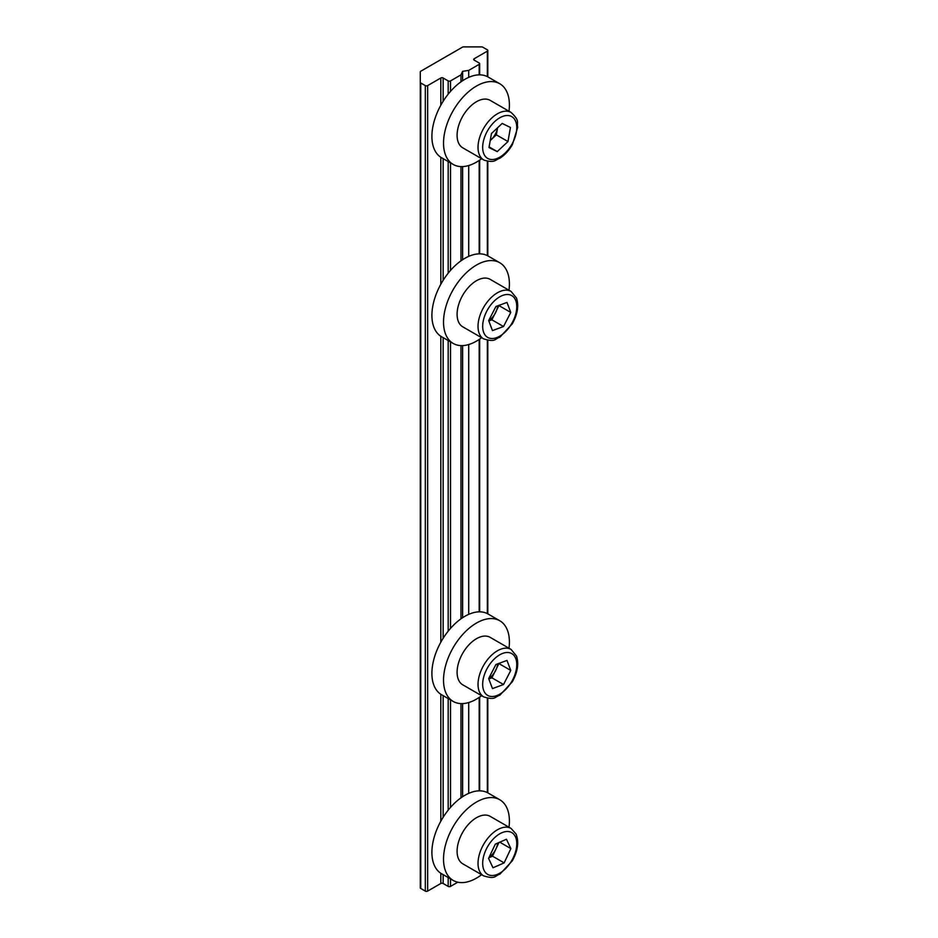<?xml version="1.0" encoding="UTF-8"?>
<svg xmlns="http://www.w3.org/2000/svg" width="938" height="938" viewBox="0 0 938 938"><rect width="100%" height="100%" fill="white"/><g stroke="black" fill="none" stroke-linecap="round" stroke-linejoin="round"><path stroke-width="1.41" d="M462.61 345.594L462.61 617.72M468.719 344.539L468.719 614.367M462.61 703.594L462.61 796.714M460.968 703.594L460.968 797.839M468.719 702.527L468.719 793.36M462.61 71.335L468.719 70.397L479.177 64.347A1.641 0.95 0 0 0 479.67 63.678A1.641 0.95 0 0 0 479.177 63.01L474.147 60.102A1.641 0.95 180 0 1 473.667 59.434A1.641 0.95 180 0 1 474.147 58.754L487.326 51.156A1.641 0.95 0 0 0 487.807 50.476A1.641 0.95 0 0 0 487.326 49.808L482.765 47.181A1.641 0.95 0 0 0 481.604 46.9L463.583 46.9A1.641 0.95 0 0 0 462.422 47.181L420.763 71.229A1.641 0.95 0 0 0 420.283 71.909L420.283 82.31A1.641 0.95 0 0 0 420.763 82.978L425.313 85.604A1.641 0.95 0 0 0 427.646 85.604L440.813 77.995A1.641 0.95 180 0 1 443.146 77.995L448.176 80.914A1.641 0.95 0 0 0 450.51 80.914L460.968 74.864L462.61 71.335L462.61 80.727M468.719 70.397L468.719 77.373M462.61 166.601L462.61 259.72M460.968 166.601L460.968 260.846M460.968 345.606L460.968 618.834M468.719 165.534L468.719 256.367M420.763 82.978L420.763 888.474A1.641 0.95 180 0 1 420.283 887.794L420.283 82.31M420.763 888.474L425.313 891.1L425.313 85.604M427.646 85.604L427.646 891.1L440.813 883.49L440.813 873.266M443.146 874.638L443.146 883.49L448.176 886.398L448.176 877.546M460.968 74.864L460.968 81.841M450.51 878.883L450.51 886.398L457.779 882.201M450.51 886.398A1.641 0.95 180 0 1 448.176 886.398M443.146 883.49A1.641 0.95 0 0 0 440.813 883.49M427.646 891.1A1.641 0.95 180 0 1 425.313 891.1M481.604 158.698A46.583 26.897 -60 0 1 453.183 164.431L441.552 157.725A46.583 26.897 -60 0 1 433.028 125.891A46.583 26.897 -60 0 1 488.135 77.033L499.766 83.752A46.583 26.897 -60 0 1 509.006 111.235M453.183 164.431A46.583 26.897 -60 0 1 444.659 132.598A46.583 26.897 -60 0 1 499.766 83.752M481.604 337.703A46.583 26.897 -60 0 1 480.819 338.29A46.583 26.897 -60 0 1 453.183 343.437L441.552 336.719A46.583 26.897 -60 0 1 433.649 302.188A46.583 26.897 -60 0 1 460.499 261.186A46.583 26.897 -60 0 1 488.135 256.039L499.766 262.746A46.583 26.897 -60 0 1 509.006 290.229M453.183 343.437A46.583 26.897 -60 0 1 445.269 308.907A46.583 26.897 -60 0 1 472.131 267.893A46.583 26.897 -60 0 1 499.766 262.746M481.604 695.691A46.583 26.897 -60 0 1 453.183 701.436L441.552 694.718A46.583 26.897 -60 0 1 432.524 665.663A46.583 26.897 -60 0 1 455.258 623.512A46.583 26.897 -60 0 1 488.135 614.027L499.766 620.745A46.583 26.897 -60 0 1 509.006 648.228M453.183 701.436A46.583 26.897 -60 0 1 444.155 672.37A46.583 26.897 -60 0 1 466.889 630.23A46.583 26.897 -60 0 1 499.766 620.745M481.604 874.697A46.583 26.897 -60 0 1 453.183 880.43L441.552 873.712A46.583 26.897 -60 0 1 432.524 844.657A46.583 26.897 -60 0 1 455.258 802.518A46.583 26.897 -60 0 1 488.135 793.032L499.766 799.739A46.583 26.897 -60 0 1 509.006 827.234M453.183 880.43A46.583 26.897 -60 0 1 444.155 851.376A46.583 26.897 -60 0 1 466.889 809.224A46.583 26.897 -60 0 1 499.766 799.739M511.104 112.443L490.175 100.366A27.401 15.817 120 0 0 489.624 100.073A27.401 15.817 120 0 0 462.504 116.652A27.401 15.817 120 0 0 462.774 147.829L483.691 159.906A27.401 15.817 -60 0 1 483.433 128.729A27.401 15.817 -60 0 1 510.553 112.15A27.401 15.817 -60 0 1 511.104 112.443C520.332 121.225 516.428 121.811 517.717 127.298L512.359 144.698C508.924 150.584 504.738 155.11 499.79 158.264C494.666 160.035 495.358 163.095 484.383 160.269L483.691 159.906A27.401 15.817 -60 0 0 484.243 160.199M507.974 141.556L497.246 151.593L488.991 147.559L491.477 133.477L502.205 123.441L510.448 127.474L507.974 141.556L496.343 134.849L490.222 140.571M489.108 146.903L497.246 151.593M490.234 140.524A13.753 7.938 120 0 0 490.984 139.868A13.753 7.938 120 0 0 497.586 127.803L497.597 127.744A13.753 7.938 120 0 1 497.586 127.803L496.343 134.849M458.236 321.183A27.401 15.817 120 0 0 462.774 326.823L483.691 338.899A27.401 15.817 -60 0 1 479.166 333.271A27.401 15.817 -60 0 1 487.021 302.271A27.401 15.817 -60 0 1 511.104 291.437L490.175 279.36A27.401 15.817 120 0 0 466.092 290.182A27.401 15.817 120 0 0 458.236 321.183M503.518 326.53L492.473 330.61L488.675 320.597L495.921 306.503L506.977 302.423L510.776 312.436L503.518 326.53L491.899 319.811L488.804 320.96M491.899 319.811L499.016 305.366M499.145 305.729L510.776 312.436M488.698 320.667A13.753 7.938 120 0 0 495.522 312.776A13.753 7.938 120 0 0 497.726 305.835M458.236 679.182A27.401 15.817 120 0 0 462.774 684.822L483.691 696.899A27.401 15.817 -60 0 1 479.166 691.259A27.401 15.817 -60 0 1 487.021 660.27A27.401 15.817 -60 0 1 511.104 649.436L490.175 637.359A27.401 15.817 120 0 0 466.092 648.181A27.401 15.817 120 0 0 458.236 679.182M503.518 684.529L492.473 688.598L488.675 678.584L495.921 664.503L506.977 660.422L510.776 670.436L503.518 684.529L491.899 677.811L488.804 678.948M491.899 677.811L499.016 663.365M499.145 663.717L510.776 670.436M488.698 678.666A13.753 7.938 120 0 0 495.522 670.764A13.753 7.938 120 0 0 497.726 663.834M458.659 859.185A27.401 15.817 120 0 0 462.774 863.816L483.691 875.904A27.401 15.817 -60 0 1 479.588 871.261A27.401 15.817 -60 0 1 486.541 839.909A27.401 15.817 -60 0 1 511.104 828.442L490.175 816.353A27.401 15.817 120 0 0 465.611 827.832A27.401 15.817 120 0 0 458.659 859.185M504.152 862.878L492.989 867.779L488.569 858.411L495.299 844.141L506.45 839.24L510.87 848.609L504.152 862.878L492.52 856.171L488.874 857.766M499.755 842.183L510.87 848.609M492.52 856.171L498.946 842.535M489.026 857.438A13.753 7.938 120 0 0 495.885 849.031A13.753 7.938 120 0 0 497.691 843.086M440.813 821.231L440.813 694.272M440.813 642.225L440.813 336.273M440.813 284.226L440.813 157.267M440.813 105.232L440.813 77.995M443.146 77.995L443.146 101.292M443.146 158.639L443.146 280.298M443.146 337.645L443.146 638.286M443.146 695.633L443.146 817.291M448.176 810.186L448.176 698.552M448.176 631.18L448.176 340.553M448.176 273.192L448.176 161.547M448.176 94.187L448.176 80.914M450.51 80.914L450.51 91.42M450.51 162.895L450.51 270.414M450.51 341.889L450.51 628.413M450.51 699.889L450.51 807.407M479.177 790.851L479.177 697.426M479.177 611.857L479.177 339.427M479.177 253.858L479.177 160.433M479.177 74.852L479.177 64.347M474.147 58.754L474.147 60.102M487.326 792.587L487.326 698.247M487.326 613.593L487.326 340.248M487.326 255.593L487.326 161.254M487.326 76.599L487.326 51.156M488.147 158.663A24.118 13.918 120 0 0 512.242 143.655A24.118 13.918 120 0 0 511.292 116.371A24.118 13.918 120 0 0 487.197 131.379A24.118 13.918 120 0 0 488.147 158.663M483.68 332.439A24.118 13.918 120 0 0 505.488 331.712A24.118 13.918 120 0 0 515.771 300.594A24.118 13.918 120 0 0 493.951 301.321A24.118 13.918 120 0 0 483.68 332.439M483.68 690.438A24.118 13.918 120 0 0 505.488 689.711A24.118 13.918 120 0 0 515.771 658.593A24.118 13.918 120 0 0 493.951 659.308A24.118 13.918 120 0 0 483.68 690.438M484.055 870.312A24.118 13.918 120 0 0 506.438 867.732A24.118 13.918 120 0 0 515.396 836.708A24.118 13.918 120 0 0 493.013 839.287A24.118 13.918 120 0 0 484.055 870.312M479.67 63.678L479.67 74.852M479.67 160.105L479.67 253.846M479.67 339.099L479.67 611.846M479.67 697.098L479.67 790.851M487.807 50.476L487.807 76.846M487.807 161.336L487.807 255.851M487.807 340.33L487.807 613.839M487.807 698.329L487.807 792.845M483.691 338.899C495.921 342.511 494.478 338.841 499.872 337.211L512.254 323.868C517.553 314.382 518.972 305.788 516.521 298.085L511.104 291.437M483.691 696.899C495.921 700.51 494.478 696.828 499.872 695.21L512.254 681.867C517.553 672.382 518.972 663.787 516.521 656.084L511.104 649.436M483.691 875.904C495.921 879.504 494.478 875.834 499.872 874.204L512.254 860.861C517.87 850.766 519.124 841.796 516.041 833.964L511.104 828.442"/></g></svg>
